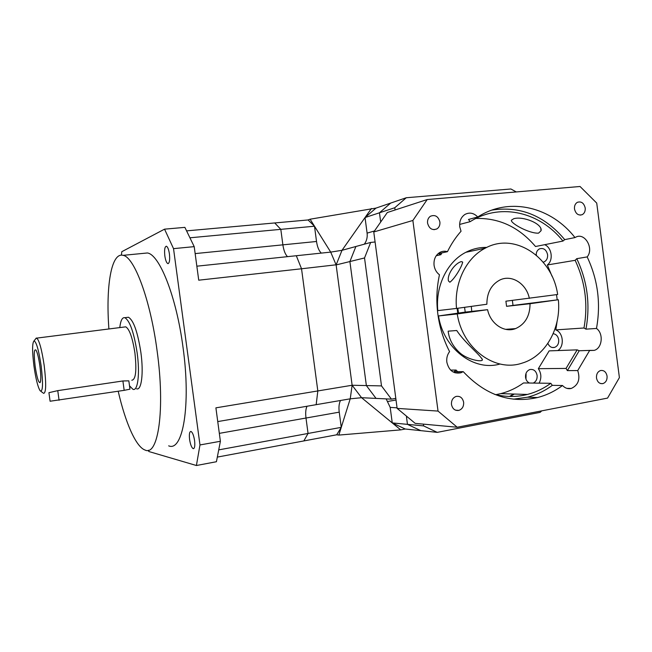 <?xml version="1.0" encoding="UTF-8"?>
<svg xmlns="http://www.w3.org/2000/svg" width="652" height="652" viewBox="0 0 652 652"><rect width="100%" height="100%" fill="white"/><g stroke="black" fill="none" stroke-linecap="round" stroke-linejoin="round"><path stroke-width="0.98" d="M39.886 365.984C38.737 358.062 37.457 352.781 36.039 350.14C34.018 348.51 33.725 353.889 35.159 366.261C36.814 377.109 38.435 382.577 40.033 382.667C41.092 380.89 41.043 375.324 39.886 365.984M33.986 366.326C35.844 379.097 37.906 387.264 40.179 390.825C42.91 392.194 43.236 383.889 41.157 365.911C38.77 350.222 36.398 341.876 34.043 340.882C32.16 342.928 32.144 351.412 33.986 366.326M35.469 339.073L36.773 338.111C39.356 340.621 41.826 349.757 44.189 365.519C46.349 383.767 46.137 393.058 43.554 393.376M119.781 327.589C120.612 320.491 122.299 317.198 124.825 317.695C129.821 320.67 133.929 332.373 137.14 352.805C140.074 373.71 137.833 391.51 132.951 389.325L129.504 385.829M126.822 317.451L128.452 317.247C133.513 320.213 137.645 331.892 140.856 352.292C143.799 373.164 141.484 390.947 136.537 388.779M189.593 439.513C189.031 434.232 189.496 431.542 190.979 431.437C192.536 432.357 193.742 435.406 194.581 440.581C195.135 445.887 194.671 448.576 193.179 448.649C191.615 447.696 190.417 444.656 189.593 439.513M164.834 255.902C164.231 249.863 164.744 246.635 166.382 246.22C167.703 246.839 168.713 249.406 169.422 253.93C170.017 260.009 169.496 263.237 167.866 263.612C166.537 262.968 165.526 260.392 164.834 255.902M108.9 328.967C105.73 286.774 111.166 252.047 123.089 255.339C134.255 256.88 150.4 299.627 157.099 350.841C165.347 409.774 158.126 456.661 145.078 450.043C135.958 446.979 125.388 422.569 118.199 391.257M143.114 253.392L147.376 252.976C159.471 254.402 176.407 296.595 183.008 347.255C191.175 405.544 182.747 452.17 168.672 445.838M48.924 392.683L57.759 390.638L122.894 380.964L124.173 390.344L50.09 401.233L48.924 392.683M124.173 390.344L129.96 389.171L128.835 380.849L122.894 380.964M124.524 326.986L125.746 326.831C129.487 329.097 132.543 337.817 134.923 353.001C136.798 370.629 135.763 379.708 131.81 380.238M121.411 255.152L121.794 251.705L164.548 229.162L184.883 227.369L194.214 246.643L173.53 248.64L199.977 444.949L220.392 441.274L215.902 407.842L317.826 390.939L316.171 404.672L350.23 398.82L352.129 385.25L361.575 397.704L392.251 422.912L405.259 429.016L420.776 430.646L407.459 424.362L392.251 422.912L390.189 407.394L386.171 398.885M196.847 266.187L296.31 255.731L301.534 268.771L198.73 280.189L194.214 246.643M220.392 441.274L216.423 461.73L196.407 465.512L148.835 451.518L148.322 450.247M164.548 229.162L173.53 248.64M199.977 444.949L196.407 465.512M219.088 449.815L308.054 433.458L303.84 440.931L217.621 457.036M186.831 230.849L274.728 222.951L280.808 229.349L282.878 244.842L280.808 229.349L314.492 226.22L330.711 252.112L341.998 250.311L336.13 264.924L349.896 261.55L366.367 385.568L376.049 398.405L361.575 397.704L350.246 398.82L352.129 385.25L336.114 264.802L301.534 268.771L317.826 390.939L301.534 268.771L296.31 255.731L330.711 252.112L336.114 264.875L330.711 252.112M287.508 256.66C285.25 254.41 283.71 250.474 282.878 244.842C283.71 250.474 285.25 254.41 287.508 256.66M350.222 398.812L341.265 427.353L339.244 412.154L305.992 418.03C305.372 412.936 305.715 409.008 307.019 406.245C305.715 409.008 305.372 412.936 305.992 418.03L308.054 433.458L305.992 418.03L219.333 433.36M190.311 237.76L280.808 229.349L274.728 222.951L308.078 219.952L310.099 219.202L314.492 226.22L308.078 219.952M217.744 421.583L316.171 404.672L317.826 390.939L352.129 385.25L366.367 385.568L376.049 398.405L391.436 399.138L395.805 398.38M547.867 343.4C549.359 346.693 551.592 348.021 554.575 347.41C557.566 346.171 558.935 343.62 558.691 339.749C558.006 336.163 556.164 334.15 553.165 333.71M533.263 383.074C536.083 381.632 537.362 379.073 537.101 375.373C536.099 370.955 533.711 369.008 529.946 369.521C526.783 370.76 525.325 373.384 525.553 377.41C526.001 380.124 527.289 381.999 529.416 383.026M526.082 374.101L525.968 379.122M450.613 370.1L456.107 370.051L454.126 371.705L463.246 371.656C485.324 395.063 510.076 403.694 537.501 397.549C546.515 395.234 554.852 391.216 562.513 385.511C565.072 388.193 567.99 389.171 571.25 388.453C578.291 385.202 580.451 379.244 577.729 370.556L589.685 350.401L594.159 350.377C602.252 348.421 603.809 333.49 596.482 328.461C600.997 303.571 597.892 279.716 587.175 256.912C594.241 248.583 584.877 232.177 575.798 237.132L574.999 237.572C551.347 207.246 510.834 196.904 479.44 215.951L477.753 216.986C473.768 212.919 469.497 212.071 464.925 214.451C460.98 217.165 459.261 221.289 459.75 226.806L461.046 231.24C455.724 237.246 451.192 244.06 447.451 251.68C444.754 250.873 442.178 251.142 439.733 252.487C435.463 255.258 433.572 259.537 434.069 265.331C434.68 269.349 436.481 272.503 439.464 274.785C436.669 287.646 436.131 300.768 437.859 314.15C439.66 327.516 443.572 340.002 449.587 351.615C447.305 354.631 446.384 358.16 446.84 362.186C448.886 370.597 453.572 374.126 460.923 372.781L463.246 371.656M543.173 262.169L544.167 261.859C546.71 260.49 547.851 258.094 547.582 254.655C546.327 249.683 543.654 247.736 539.563 248.82C537.354 249.993 536.221 252.071 536.156 255.046M536.172 254.41L536.514 255.348M468.454 312.055L452.195 314.272L468.454 312.055M461.241 261.607L462.57 261.982C462.749 264.924 455.194 278.371 449.872 282.234L448.503 281.028C446.734 275.405 454.102 263.685 461.241 261.607M541.853 301.754L527.484 303.702L541.853 301.754M513.776 218.697C523.14 215.91 542.684 223.832 541.07 230.71L538.56 233.139C529.4 233.75 510.581 223.351 511.364 220.237L513.776 218.697M607.061 376.09C606.14 371.95 603.98 370.091 600.565 370.523C597.631 371.656 596.278 374.158 596.498 378.013C597.403 382.121 599.538 383.979 602.904 383.604C605.895 382.488 607.281 379.986 607.061 376.09M463.637 402.284C462.578 397.769 460.059 395.821 456.082 396.432C452.781 397.753 451.249 400.442 451.477 404.501C452.512 408.951 454.982 410.915 458.902 410.385C462.284 409.114 463.865 406.408 463.637 402.284M439.888 221.957C438.266 216.325 435.096 214.435 430.393 216.268C428.234 217.825 427.288 220.123 427.565 223.139C429.163 228.713 432.292 230.629 436.954 228.893C439.187 227.344 440.165 225.038 439.888 221.957M585.194 207.947C583.915 203.008 581.307 201.126 577.37 202.316C575.194 203.66 574.233 205.877 574.493 208.982C575.765 213.889 578.348 215.779 582.252 214.655C584.477 213.326 585.455 211.093 585.194 207.947M457.109 308.347L457.794 313.245M486.783 247.418C479.505 247.247 472.545 248.868 465.903 252.283L485.259 248.176C514.607 231.794 552.423 257.181 557.656 294.492L505.903 301.191L506.571 306.318L513.018 305.413L512.374 300.417M513.018 305.413L558.34 299.741C561.348 328.013 545.585 356.302 522.073 363.148C495.015 372.479 462.504 348.69 457.256 313.938L487.582 309.684C490.475 323.93 504.306 333.123 515.569 328.608C525.145 324.288 529.978 315.992 530.043 303.718L506.571 306.318M508.536 329.708L509.033 329.089M500.035 364.012C473.89 371.689 443.507 348.738 438.511 315.951L465.226 312.112L487.582 309.684M457.818 308.249L458.478 313.058M465.226 312.112L464.558 307.32M529.351 298.388C526.441 283.669 511.681 274.215 500.011 279.944C491.29 284.565 486.914 292.666 486.865 304.248L456.53 308.429C453.931 283.049 466.221 257.801 485.259 248.176M471.746 311.403L471.298 306.391M514.33 394.052L510.272 396.473M513.589 394.028L509.514 396.457M619.4 377.606L596.727 203.09L580.044 186.488L427.199 199.545L412.871 220.466L438.03 411.078L457.207 427.239L607.566 398.095L619.4 377.606M539.122 383.148C541.649 378.144 541.388 373.327 538.34 368.682L549.147 350.882L577.142 349.863L579.212 350.76L567.362 370.621L577.729 370.556M557.859 350.564C564.656 346.277 563.304 332.577 555.814 329.896L557.126 321.24M557.191 299.871L556.539 294.647M552.016 276.22L547.338 264.957C553.613 260.49 551.902 247.532 544.656 244.696M477.753 216.986L468.527 219.455L470.116 221.68L471.706 220.718C501.665 202.756 540.247 212.413 562.961 241.061L535.512 246.505C519.073 227.181 499.204 217.825 475.887 218.461M495.927 394.656L500.769 393.637C508.935 391.542 516.506 387.989 523.499 382.952L550.801 383.294L552.293 385.348C544.705 390.972 536.457 394.925 527.533 397.198L537.501 397.549M555.814 329.896L583.972 327.997C588.186 304.46 585.243 281.9 575.154 260.319L547.338 264.957M538.34 368.682L566.05 368.421L577.142 349.863M566.05 368.421L567.362 370.621M587.175 256.912L576.775 258.665L575.154 260.319M583.972 327.997L585.952 329.146L596.482 328.461M585.952 329.146C590.435 304.623 587.379 281.126 576.775 258.665M513.474 399.179L527.533 397.198M456.107 370.051L457.598 371.689M494.363 394.264C505.544 397.141 516.563 397.198 527.411 394.452C535.822 392.268 543.613 388.551 550.801 383.294M589.685 350.401L579.212 350.76M562.513 385.511L552.293 385.348M447.451 251.68L438.568 253.644L440.907 254.696L436.253 255.714M441.811 252.927L440.907 254.696M465.903 252.283C447.296 261.639 435.3 286.073 437.81 310.621L456.53 308.429M438.03 411.078L397.133 408.388L415.202 423.376L457.207 427.239M397.133 408.388L373.767 231.973L412.871 220.466M373.767 231.973L387.304 212.519L427.199 199.545M530.043 303.718L558.34 299.741M448.144 331.175L456.75 330.507C464.517 342.634 481.763 356.196 482.382 359.969C481.575 362.235 467.957 359.562 460.638 353.531C453.36 347.255 449.195 339.798 448.144 331.175M438.511 315.951L457.256 313.938M470.116 221.68L459.627 224.443M562.961 241.061L564.73 239.626C544.567 215.641 520.32 205.796 491.975 210.083M564.73 239.626L574.999 237.572M423.384 424.134L423.621 425.903L407.459 424.362L406.473 416.864L407.459 424.362L420.776 430.646L437.247 432.366L540.125 412.366L541.731 410.858M516.278 191.941L510.891 188.982L406.269 197.743L390.687 203.074L379.456 212.797L380.572 221.215L379.456 212.797L365.03 217.556L367.1 233.139L374.313 231.004M375.087 241.99L370.67 242.438L355.894 246.497L349.896 261.55L366.367 385.568L381.502 385.902L391.436 399.138M370.67 242.438L364.533 257.956L349.896 261.55L355.894 246.497L341.998 250.311L365.03 217.556L376.008 208.094L310.099 219.202M364.305 244.19C366.652 241.028 367.581 237.344 367.1 233.139M406.269 197.743L394.786 207.735L379.456 212.797L390.687 203.074L376.008 208.094M336.693 434.794L341.265 427.353L308.054 433.458L303.84 440.931L336.693 434.794L338.844 435.08L400.719 429.88L405.259 429.016M336.473 263.93L336.114 264.802M371.404 208.493L365.03 217.556M341.265 427.353L338.844 435.08M400.719 429.88L392.251 422.912M321.33 253.098C318.95 250.906 317.353 247.035 316.522 241.484L314.492 226.22M340.466 400.499C339.016 403.531 338.608 407.418 339.244 412.154M350.368 398.005L350.246 398.853M423.621 425.903L437.247 432.366M394.786 207.735L395.079 209.993M364.533 257.956L381.502 385.902M195.152 253.595L316.522 241.484M57.759 390.638L59.071 400.279M397.06 407.834L390.189 407.394M40.889 391.347L43.016 392.895M36.773 338.111L125.746 326.831M123.089 255.339L147.376 252.976M167.866 263.612L168.314 263.563M193.179 448.649L193.823 448.535M124.825 317.695L128.452 317.247M34.043 340.882L36.292 338.029M40.53 381.436L40.033 382.667M454.957 372.805L460.923 372.781M462.57 261.982L462.667 262.699M541.07 230.71L540.834 228.885M500.769 393.637L527.411 394.452M505.61 329.341L515.569 328.608M580.223 215.119L582.252 214.655M433.971 229.691L436.954 228.893M455.544 410.181L458.902 410.385M600.72 383.58L602.904 383.604M482.252 359.024L482.382 359.969M566.93 388.364L571.25 388.453M590.166 350.515L594.159 350.377M552.22 347.508L554.575 347.41M396.017 400.01L388.111 401.404"/></g></svg>
